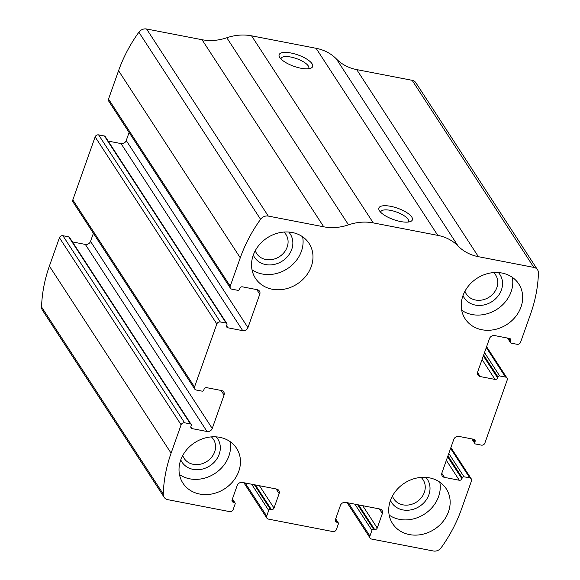 <?xml version="1.0" encoding="UTF-8"?>
<svg xmlns="http://www.w3.org/2000/svg" width="580" height="580" viewBox="0 0 580 580"><rect width="100%" height="100%" fill="white"/><g stroke="black" fill="none" stroke-linecap="round" stroke-linejoin="round"><path stroke-width="0.87" d="M471.475 480.921L461.434 509.284A149.27 128.354 -33 0 1 441.126 547.781A7.105 6.112 -33 0 1 433.412 551L371.606 539.059A2.842 2.443 -33 0 1 370.12 538.088A2.842 2.443 -33 0 1 369.924 536.036L371.932 530.366A1.421 1.225 -33 0 1 373.665 529.351L374.637 529.54A2.131 1.834 -33 0 0 377.239 528.025L382.372 513.532A4.263 3.668 -33 0 0 382.075 510.458A4.263 3.668 -33 0 0 379.842 509.001L345.644 502.389A4.263 3.668 -33 0 0 340.431 505.426L335.298 519.919A2.131 1.834 -33 0 0 336.567 522.181L337.538 522.37A1.421 1.225 -33 0 1 338.379 523.878L336.371 529.554A2.842 2.443 -33 0 1 332.898 531.577L268.373 519.107A2.842 2.443 -33 0 1 266.887 518.136A2.842 2.443 -33 0 1 266.691 516.084L268.7 510.414A1.421 1.225 -33 0 1 270.432 509.407L271.404 509.588A2.131 1.834 -33 0 0 274.007 508.073L279.139 493.58A4.263 3.668 -33 0 0 278.842 490.506A4.263 3.668 -33 0 0 276.609 489.049L242.411 482.444A4.263 3.668 -33 0 0 237.198 485.474L232.065 499.967A2.131 1.834 -33 0 0 233.334 502.236L234.298 502.425A1.421 1.225 -33 0 1 235.146 503.933L233.138 509.602A2.842 2.443 -33 0 1 229.665 511.625L167.859 499.685A7.105 6.112 -33 0 1 164.133 497.256A7.105 6.112 -33 0 1 163.27 494.08A149.27 128.354 -33 0 1 171.085 453.168L181.127 424.814A2.842 2.443 -33 0 1 184.6 422.791L190.407 423.915A1.421 1.225 -33 0 1 191.255 425.423L190.921 426.365A2.131 1.834 -33 0 0 192.183 428.635L207.024 431.498A4.263 3.668 -33 0 0 212.237 428.468L224.061 395.067A4.263 3.668 -33 0 0 223.764 391.993A4.263 3.668 -33 0 0 221.531 390.536L206.69 387.665A2.131 1.834 -33 0 0 204.088 389.187L203.754 390.13A1.421 1.225 -33 0 1 202.014 391.137L196.207 390.021A2.842 2.443 -33 0 1 194.713 389.049A2.842 2.443 -33 0 1 194.518 386.998L216.833 323.974A2.842 2.443 -33 0 1 220.313 321.958L226.12 323.075A1.421 1.225 -33 0 1 226.961 324.59L226.628 325.532A2.131 1.834 -33 0 0 227.889 327.794L242.73 330.665A4.263 3.668 -33 0 0 247.943 327.635L259.767 294.227A4.263 3.668 -33 0 0 259.477 291.153A4.263 3.668 -33 0 0 257.237 289.703L242.396 286.832A2.131 1.834 -33 0 0 239.794 288.347L239.46 289.297A1.421 1.225 -33 0 1 237.72 290.305L231.913 289.181A2.842 2.443 -33 0 1 230.427 288.216A2.842 2.443 -33 0 1 230.224 286.165L240.272 257.803A149.27 128.354 -33 0 1 260.572 219.305A7.105 6.112 -33 0 1 268.286 216.086L323.727 226.802A46.915 40.339 -33 0 0 348.5 224.851A46.915 40.339 -33 0 1 373.266 222.901L437.784 235.371A46.915 40.339 -33 0 1 458.091 246.029A46.915 40.339 -33 0 0 478.399 256.686L533.839 267.402A7.105 6.112 -33 0 1 537.566 269.83A7.105 6.112 -33 0 1 538.436 273.006A149.27 128.354 -33 0 1 530.613 313.911L520.572 342.272A2.842 2.443 -33 0 1 517.099 344.295L511.292 343.171A1.421 1.225 -33 0 1 510.443 341.663L510.784 340.721A2.131 1.834 -33 0 0 509.515 338.452L494.675 335.588A4.263 3.668 -33 0 0 489.462 338.618L477.637 372.019A4.263 3.668 -33 0 0 477.935 375.093A4.263 3.668 -33 0 0 480.167 376.55L495.008 379.414A2.131 1.834 -33 0 0 497.611 377.899L497.952 376.957A1.421 1.225 -33 0 1 499.685 375.941L505.492 377.065A2.842 2.443 -33 0 1 506.985 378.037A2.842 2.443 -33 0 1 507.181 380.088L484.865 443.105A2.842 2.443 -33 0 1 481.393 445.128L475.586 444.004A1.421 1.225 -33 0 1 474.737 442.497L475.071 441.554A2.131 1.834 -33 0 0 473.809 439.285L458.968 436.421A4.263 3.668 -33 0 0 453.756 439.451L441.931 472.852A4.263 3.668 -33 0 0 442.228 475.926A4.263 3.668 -33 0 0 444.461 477.384L459.302 480.254A2.131 1.834 -33 0 0 461.905 478.732L462.238 477.789A1.421 1.225 -33 0 1 463.978 476.782L469.786 477.898A2.842 2.443 -33 0 1 471.279 478.87A2.842 2.443 -33 0 1 471.475 480.921M230.427 288.216L108.721 101.13A2.842 2.443 -33 0 1 108.525 99.078L118.566 70.716A149.27 128.354 -33 0 1 138.874 32.219A7.105 6.112 -33 0 1 146.588 29L202.029 39.715L323.727 226.802M194.713 389.049L73.015 201.963A2.842 2.443 -33 0 1 72.819 199.911L95.135 136.894A2.842 2.443 -33 0 1 98.607 134.872L220.313 321.958M164.133 497.256L42.434 310.169A7.105 6.112 -33 0 1 41.564 306.994A149.27 128.354 -33 0 1 49.387 266.089L59.428 237.727A2.842 2.443 -33 0 1 62.901 235.705L184.6 422.791M537.566 269.83L415.867 82.744A7.105 6.112 -33 0 0 412.141 80.316L356.7 69.6A46.915 40.339 -33 0 1 336.393 58.95A46.915 40.339 -33 0 0 316.086 48.292L251.568 35.822A46.915 40.339 -33 0 0 226.802 37.765A46.915 40.339 -33 0 1 202.029 39.715M400.577 221.531A17.77 6.032 -160.5 0 1 379.284 210.453A17.77 6.032 -160.5 0 1 397.648 208.242A17.77 6.032 -160.5 0 1 410.524 221.517A17.77 6.032 -160.5 0 1 400.577 221.531M300.846 68.215A17.77 6.032 -160.5 0 1 279.553 57.137A17.77 6.032 -160.5 0 1 297.91 54.919A17.77 6.032 -160.5 0 1 310.793 68.194A17.77 6.032 -160.5 0 1 300.846 68.215M191.154 424.393L69.455 237.314A1.421 1.225 -33 0 0 68.708 236.829L62.901 235.705M93.402 233.298L90.538 241.381A4.263 3.668 -33 0 1 85.325 244.412L72.456 241.925M226.86 323.56L105.161 136.481A1.421 1.225 -33 0 0 104.415 135.995L98.607 134.872M129.108 132.457L126.244 140.549A4.263 3.668 -33 0 1 121.031 143.579L108.163 141.092M448.463 511.828A31.987 27.506 147 0 0 446.245 488.773A31.987 27.506 147 0 0 404.434 483.162A31.987 27.506 147 0 0 392.616 523.653A31.987 27.506 147 0 0 422.146 534.39A31.987 27.506 147 0 0 448.463 511.828M521 307.001A31.987 27.506 147 0 0 518.774 283.954A31.987 27.506 147 0 0 476.963 278.342A31.987 27.506 147 0 0 465.146 318.833A31.987 27.506 147 0 0 494.675 329.563A31.987 27.506 147 0 0 521 307.001M238.771 471.301A31.987 27.506 147 0 0 236.553 448.246A31.987 27.506 147 0 0 194.742 442.634A31.987 27.506 147 0 0 182.925 483.133A31.987 27.506 147 0 0 212.454 493.863A31.987 27.506 147 0 0 238.771 471.301M311.3 266.481A31.987 27.506 147 0 0 309.082 243.426A31.987 27.506 147 0 0 267.271 237.814A31.987 27.506 147 0 0 255.454 278.313A31.987 27.506 147 0 0 284.983 289.043A31.987 27.506 147 0 0 311.3 266.481M280.981 58.979A14.696 4.988 -160.5 0 1 281.082 58.435A14.696 4.988 -160.5 0 1 296.598 58.638A14.696 4.988 -160.5 0 1 308.785 68.244A14.696 4.988 -160.5 0 1 308.517 68.73M380.719 212.294A14.696 4.988 -160.5 0 1 380.813 211.751A14.696 4.988 -160.5 0 1 396.328 211.954A14.696 4.988 -160.5 0 1 408.516 221.56A14.696 4.988 -160.5 0 1 408.255 222.046M255.265 250.698A17.473 15.029 147 0 0 256.657 253.54A17.473 15.029 147 0 0 272.788 259.405A17.473 15.029 147 0 0 287.165 247.08A17.473 15.029 147 0 0 285.954 234.487A17.473 15.029 147 0 0 283.917 232.065M253.3 255.077A21.322 18.335 147 0 0 272.781 264.697A21.322 18.335 147 0 0 291.733 249.4A21.322 18.335 147 0 0 288.717 232.036M252.01 269.729A31.987 27.506 147 0 0 301.411 251.27A31.987 27.506 147 0 0 302.637 236.799M182.736 455.517A17.473 15.029 147 0 0 184.121 458.36A17.473 15.029 147 0 0 200.252 464.225A17.473 15.029 147 0 0 214.636 451.9A17.473 15.029 147 0 0 213.418 439.307A17.473 15.029 147 0 0 211.388 436.885M180.772 459.897A21.322 18.335 147 0 0 200.252 469.517A21.322 18.335 147 0 0 219.196 454.22A21.322 18.335 147 0 0 216.18 436.863M179.481 474.549A31.987 27.506 147 0 0 228.875 456.09A31.987 27.506 147 0 0 230.1 441.619M464.957 291.225A17.473 15.029 147 0 0 466.349 294.067A17.473 15.029 147 0 0 482.48 299.925A17.473 15.029 147 0 0 496.857 287.6A17.473 15.029 147 0 0 495.646 275.007A17.473 15.029 147 0 0 493.609 272.586M462.992 295.597A21.322 18.335 147 0 0 482.473 305.218A21.322 18.335 147 0 0 501.424 289.927A21.322 18.335 147 0 0 498.409 272.564M461.702 310.257A31.987 27.506 147 0 0 511.103 291.798A31.987 27.506 147 0 0 512.328 277.32M392.428 496.045A17.473 15.029 147 0 0 393.813 498.887A17.473 15.029 147 0 0 409.951 504.745A17.473 15.029 147 0 0 424.328 492.42A17.473 15.029 147 0 0 423.117 479.827A17.473 15.029 147 0 0 421.08 477.405M390.463 500.417A21.322 18.335 147 0 0 409.944 510.037A21.322 18.335 147 0 0 428.896 494.747A21.322 18.335 147 0 0 425.879 477.384M389.173 515.076A31.987 27.506 147 0 0 438.574 496.618A31.987 27.506 147 0 0 439.792 482.147M118.566 70.716L240.272 257.803M108.525 99.078L230.224 286.165M95.135 136.894L216.833 323.974M72.819 199.911L194.518 386.998M41.564 306.994L163.27 494.08M49.387 266.089L171.085 453.168M59.428 237.727L181.127 424.814M138.874 32.219L260.572 219.305M146.588 29L268.286 216.086M226.802 37.765L348.5 224.851M251.568 35.822L373.266 222.901M316.086 48.292L437.784 235.371M336.393 58.95L458.091 246.029M356.7 69.6L478.399 256.686M412.141 80.316L533.839 267.402M508.189 338.198L510.443 341.663M509.276 338.408L510.784 340.721M477.507 372.462L480.167 376.55M482.067 359.52L495.008 379.414M483.328 355.946L497.611 377.899M483.662 354.996L497.952 376.957M484.51 352.611L499.685 375.941M486.301 347.558L505.492 377.065M472.483 439.031L474.737 442.497M473.57 439.241L475.071 441.554M441.8 473.295L444.461 477.384M446.353 460.353L459.302 480.254M447.622 456.779L461.905 478.732M447.956 455.829L462.238 477.789M448.804 453.451L463.978 476.782M450.587 448.398L469.786 477.898M348.377 502.918L369.924 536.036M354.895 504.179L371.932 530.366M357.635 504.709L373.665 529.351M358.599 504.897L374.637 529.54M362.71 505.688L377.239 528.025M379.363 508.907L382.372 513.532M335.24 520.137L336.567 522.181M335.523 519.281L337.538 522.37M245.144 482.973L266.691 516.084M251.662 484.227L268.7 510.414M254.402 484.757L270.432 509.407M255.367 484.945L271.404 509.588M259.477 485.743L274.007 508.073M276.131 488.962L279.139 493.58M232 500.192L233.334 502.236M232.29 499.337L234.298 502.425M68.708 236.829L190.407 423.915M190.856 426.59L192.183 428.635M85.325 244.412L207.024 431.498M90.538 241.381L212.237 428.468M221.06 390.441L224.061 395.067M256.766 289.608L259.767 294.227M126.244 140.549L247.943 327.635M121.031 143.579L242.73 330.665M226.562 325.75L227.889 327.794M104.415 135.995L226.12 323.075M507.543 338.075L510.545 342.686M486.598 346.702L506.985 378.037M471.837 438.908L474.839 443.519M450.892 447.542L471.279 478.87M347.079 502.671L370.12 538.088M335.675 518.853L338.278 522.855M243.846 482.72L266.887 518.136M232.442 498.909L235.045 502.903"/></g></svg>
